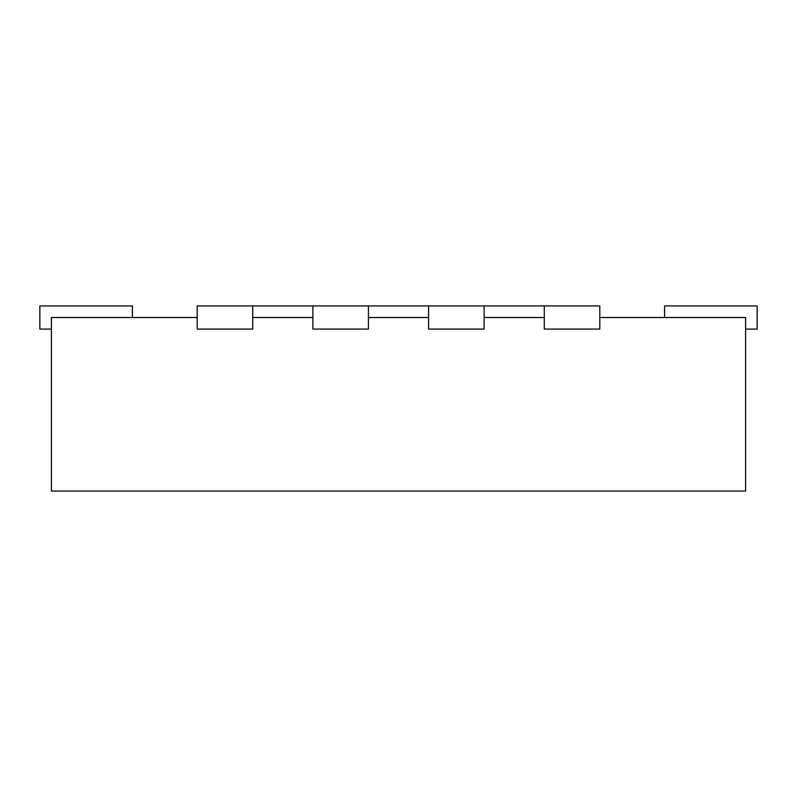 <?xml version="1.0" encoding="UTF-8"?>
<svg xmlns="http://www.w3.org/2000/svg" width="797" height="797" viewBox="0 0 797 797"><rect width="100%" height="100%" fill="white"/><g stroke="black" fill="none" stroke-linecap="round" stroke-linejoin="round"><path stroke-width="1.2" d="M197.198 317.515L51.416 317.515L51.416 491.052L745.584 491.052L745.584 317.515L599.802 317.515M252.729 317.515L312.882 317.515M368.423 317.515L428.577 317.515M484.118 317.515L544.271 317.515M252.729 305.948L252.729 329.081L197.198 329.081L197.198 305.948L312.882 305.948L312.882 329.081L368.423 329.081L368.423 305.948L428.577 305.948L428.577 329.081L484.118 329.081L484.118 305.948L544.271 305.948L544.271 329.081L599.802 329.081L599.802 305.948L544.271 305.948M132.402 317.515L132.402 305.948L39.85 305.948L39.85 329.081L51.416 329.081M745.584 329.081L757.15 329.081L757.15 305.948L664.598 305.948L664.598 317.515M312.882 305.948L368.423 305.948M428.577 305.948L484.118 305.948"/></g></svg>
